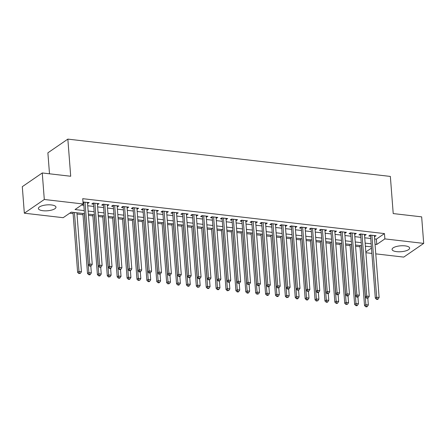 <?xml version="1.0" encoding="UTF-8"?>
<svg xmlns="http://www.w3.org/2000/svg" width="446" height="446" viewBox="0 0 446 446"><rect width="100%" height="100%" fill="white"/><g stroke="black" fill="none" stroke-linecap="round" stroke-linejoin="round"><path stroke-width="0.67" d="M51.39 204.943A8.814 2.955 -4.4 0 1 55.967 207.156A8.814 2.955 -4.4 0 1 51.769 210.049A8.814 2.955 -4.4 0 1 42.972 210.724A8.814 2.955 -4.4 0 1 38.395 208.511A8.814 2.955 -4.4 0 1 42.599 205.617A8.814 2.955 -4.4 0 1 51.39 204.943M405.068 245.869A8.814 2.955 -4.4 0 1 409.645 248.082A8.814 2.955 -4.4 0 1 405.442 250.975A8.814 2.955 -4.4 0 1 396.65 251.65A8.814 2.955 -4.4 0 1 392.073 249.437A8.814 2.955 -4.4 0 1 396.277 246.543A8.814 2.955 -4.4 0 1 405.068 245.869M49.5 173.801L47.884 152.822L67.848 139.113L390.356 176.432L393.216 213.573L421.66 216.862L423.7 243.393L403.742 257.102L375.777 253.863M371.869 253.412L365.882 252.72M69.721 213.194L73.099 213.584M77.007 214.035L82.995 214.727M88.47 215.362L92.885 215.875M98.36 216.505L102.781 217.018M108.255 217.654L112.671 218.161M118.145 218.796L122.566 219.309M128.041 219.939L132.462 220.452M137.937 221.088L142.352 221.595M147.827 222.231L152.248 222.744M157.722 223.374L162.138 223.886M167.612 224.522L172.033 225.029M177.508 225.665L181.923 226.178M187.398 226.808L191.819 227.321M197.294 227.956L201.709 228.464M207.184 229.099L211.605 229.612M217.079 230.242L221.495 230.755M226.969 231.39L231.39 231.898M236.865 232.533L241.28 233.046M246.755 233.676L251.176 234.189M256.651 234.825L261.072 235.332M266.546 235.967L270.962 236.48M276.436 237.11L280.857 237.623M286.332 238.259L290.747 238.766M296.222 239.402L300.643 239.915M306.118 240.545L310.533 241.057M316.008 241.693L320.429 242.2M325.903 242.836L330.319 243.349M335.793 243.979L340.214 244.492M345.689 245.127L350.104 245.635M355.579 246.27L360 246.783M84.467 213.662L71.265 212.134L63.17 217.693L24.34 213.199L44.299 199.49L83.134 203.984L75.039 209.542L84.233 210.607M44.299 199.49L42.258 172.964L22.3 186.673L24.34 213.199M87.555 203.46L89.2 202.568L82.984 202.071M97.445 204.602L99.096 203.71L93.158 203.025L91.809 203.95L93.537 204.151M107.341 205.745L108.986 204.853L103.048 204.168L101.699 205.093L103.433 205.294M117.231 206.894L118.881 206.002L112.944 205.316L111.595 206.242L113.329 206.442M127.127 208.037L128.771 207.145L122.834 206.459L121.49 207.384L123.219 207.585M137.017 209.18L138.667 208.288L132.73 207.602L131.38 208.527L133.114 208.728M146.912 210.328L148.557 209.436L142.625 208.75L141.276 209.676L143.004 209.876M156.802 211.471L158.453 210.579L152.515 209.893L151.166 210.819L152.9 211.019M166.698 212.614L168.343 211.722L162.411 211.036L161.062 211.962L162.79 212.162M176.588 213.762L178.238 212.87L172.301 212.185L170.952 213.11L172.686 213.311M186.484 214.905L188.128 214.013L182.197 213.327L180.847 214.253L182.576 214.454M196.374 216.048L198.024 215.156L192.087 214.47L190.737 215.396L192.471 215.596M206.269 217.196L207.914 216.304L201.982 215.619L200.633 216.544L202.361 216.745M216.165 218.339L217.81 217.447L211.872 216.762L210.523 217.687L212.257 217.888M226.055 219.482L227.705 218.59L221.768 217.904L220.419 218.83L222.147 219.031M235.951 220.631L237.595 219.739L231.658 219.053L230.309 219.978L232.043 220.179M245.841 221.774L247.491 220.881L241.554 220.196L240.204 221.121L241.938 221.322M255.736 222.916L257.381 222.024L251.444 221.339L250.1 222.264L251.828 222.465M265.626 224.065L267.277 223.173L261.339 222.487L259.99 223.413L261.724 223.613M275.522 225.208L277.167 224.316L271.235 223.63L269.886 224.555L271.614 224.756M285.412 226.351L287.062 225.459L281.125 224.773L279.776 225.698L281.51 225.899M295.308 227.499L296.952 226.607L291.021 225.921L289.671 226.847L291.4 227.047M305.198 228.642L306.848 227.75L300.911 227.064L299.561 227.99L301.295 228.19M315.093 229.785L316.738 228.893L310.806 228.207L309.457 229.132L311.185 229.333M324.983 230.933L326.634 230.041L320.696 229.355L319.347 230.281L321.081 230.482M334.879 232.076L336.524 231.184L330.592 230.498L329.243 231.424L330.971 231.625M344.775 233.219L346.419 232.327L340.482 231.641L339.133 232.567L340.867 232.767M354.665 234.367L356.315 233.475L350.378 232.79L349.028 233.715L350.757 233.916M364.56 235.51L366.205 234.618L360.268 233.933L358.918 234.858L360.652 235.059M365.419 246.671L366.043 246.242M374.629 238.95L376.368 239.151L384.463 233.593L82.722 198.676L83.134 203.984M81.59 205.043L83.826 205.299M87.728 205.751L93.716 206.442M97.624 206.894L103.611 207.591M107.514 208.042L113.501 208.734M117.409 209.185L123.397 209.876M127.3 210.328L133.287 211.025M137.195 211.476L143.183 212.168M147.085 212.619L153.073 213.311M156.981 213.762L162.968 214.459M166.876 214.911L172.858 215.602M176.767 216.054L182.754 216.745M186.662 217.196L192.65 217.893M196.552 218.345L202.54 219.036M206.448 219.488L212.435 220.179M216.338 220.631L222.325 221.327M226.233 221.779L232.221 222.47M236.124 222.922L242.111 223.613M246.019 224.065L252.007 224.762M255.909 225.213L261.897 225.905M265.805 226.356L271.792 227.047M275.695 227.499L281.682 228.196M285.591 228.647L291.578 229.339M295.486 229.79L301.468 230.482M305.376 230.933L311.364 231.63M315.272 232.082L321.254 232.773M325.162 233.225L331.149 233.916M335.058 234.367L341.045 235.064M344.948 235.516L350.935 236.207M354.843 236.659L360.831 237.35M364.733 237.802L370.721 238.499M374.45 236.653L376.101 235.761L370.163 235.075L368.814 236.001L370.548 236.202M83.051 202.936L83.647 203.008M42.258 172.964L70.702 176.254L67.848 139.113M384.463 233.593L384.87 238.9L423.7 243.393M375.036 244.252L376.775 244.458L384.87 238.9M88.135 211.058L94.123 211.75M98.031 212.201L104.018 212.893M107.926 213.344L113.908 214.041M117.816 214.493L123.804 215.184M127.712 215.635L133.7 216.327M137.602 216.778L143.59 217.475M147.498 217.927L153.485 218.618M157.388 219.07L163.375 219.761M167.283 220.213L173.271 220.909M177.174 221.361L183.161 222.052M187.069 222.504L193.057 223.195M196.959 223.647L202.947 224.344M206.855 224.795L212.842 225.486M216.745 225.938L222.732 226.629M226.64 227.081L232.628 227.778M236.536 228.229L242.518 228.921M246.426 229.372L252.414 230.064M256.322 230.515L262.304 231.212M266.212 231.664L272.199 232.355M276.107 232.806L282.095 233.498M285.998 233.949L291.985 234.646M295.893 235.098L301.881 235.789M305.783 236.241L311.771 236.932M315.679 237.383L321.666 238.08M325.569 238.532L331.556 239.223M335.464 239.675L341.452 240.366M345.355 240.818L351.342 241.515M355.25 241.966L361.238 242.657M365.14 243.109L371.128 243.8M371.367 246.861L365.38 246.17M361.472 245.718L355.484 245.021M351.582 244.57L345.594 243.878M341.686 243.427L335.699 242.735M331.791 242.284L325.809 241.587M321.9 241.135L315.913 240.444M312.005 239.993L306.017 239.301M302.115 238.85L296.127 238.153M292.219 237.701L286.232 237.01M282.329 236.558L276.342 235.867M272.434 235.416L266.446 234.719M262.543 234.267L256.556 233.576M252.648 233.124L246.66 232.433M242.758 231.981L236.77 231.284M232.862 230.833L226.875 230.142M222.972 229.69L216.985 228.999M213.076 228.547L207.089 227.85M203.181 227.399L197.199 226.707M193.291 226.256L187.303 225.565M183.395 225.113L177.408 224.416M173.505 223.964L167.518 223.273M163.61 222.822L157.622 222.13M153.719 221.679L147.732 220.982M143.824 220.53L137.836 219.839M133.934 219.387L127.946 218.696M124.038 218.245L118.051 217.548M114.148 217.096L108.161 216.405M104.252 215.953L98.265 215.262M94.362 214.81L88.375 214.113M365.826 251.979L371.462 248.11M376.368 239.151L376.775 244.458M374.668 235.6L374.752 236.692M364.772 234.451L364.856 235.544M354.882 233.308L354.966 234.401M344.987 232.165L345.07 233.258M335.091 231.017L335.18 232.11M325.201 229.874L325.285 230.967M315.305 228.731L315.389 229.824M305.415 227.583L305.499 228.675M295.52 226.44L295.603 227.532M285.63 225.297L285.713 226.39M275.734 224.148L275.818 225.241M265.844 223.006L265.928 224.098M255.948 221.863L256.032 222.955M246.058 220.714L246.142 221.807M236.163 219.571L236.246 220.664M226.273 218.429L226.356 219.521M216.377 217.28L216.461 218.373M206.481 216.137L206.57 217.23M196.591 214.994L196.675 216.087M186.696 213.846L186.779 214.939M176.806 212.703L176.889 213.796M166.91 211.56L166.994 212.653M157.02 210.412L157.103 211.504M147.124 209.269L147.208 210.361M137.234 208.126L137.318 209.219M127.339 206.977L127.422 208.07M117.449 205.835L117.532 206.927M107.553 204.692L107.637 205.784M97.663 203.543L97.746 204.636M87.767 202.4L87.851 203.493M370.782 235.148L370.481 235.354L375.315 298.173L376.664 297.248L371.892 235.276M377.104 298.993L376.569 299.361L377.556 299.478L378.097 299.104L377.104 298.993L376.664 297.248L379.133 297.532L374.367 235.566M375.315 298.173L376.569 299.361M378.097 299.104L379.133 297.532M359.905 245.534L364.527 305.582L365.871 304.657L368.346 304.947L367.827 298.218M361.338 245.701L365.871 304.657L366.317 306.402L365.776 306.77L366.768 306.887L367.303 306.513L366.317 306.402M368.346 304.947L367.303 306.513M365.776 306.77L364.527 305.582M360.886 234.005L360.585 234.211L365.419 297.03L366.768 296.105L362.001 234.133M367.214 297.844L366.673 298.218L368.201 297.961L367.214 297.844L366.768 296.105L369.243 296.389L364.477 234.418M365.419 297.03L366.673 298.218M368.201 297.961L369.243 296.389M350.996 232.857L350.695 233.063L355.529 295.882L356.878 294.957L352.106 232.99M357.318 296.702L356.778 297.069L357.77 297.187L358.311 296.819L357.318 296.702L356.878 294.957L359.348 295.246L354.581 233.275M355.529 295.882L356.778 297.069M358.311 296.819L359.348 295.246M341.101 231.714L340.8 231.92L345.633 294.739L346.982 293.814L342.216 231.842M347.428 295.559L346.888 295.927L347.874 296.044L348.415 295.67L347.428 295.559L346.982 293.814L349.458 294.098L344.686 232.132M345.633 294.739L346.888 295.927M348.415 295.67L349.458 294.098M331.211 230.571L330.91 230.777L335.743 293.596L337.092 292.671L332.32 230.699M337.533 294.41L336.992 294.784L338.525 294.527L337.533 294.41L337.092 292.671L339.562 292.955L334.795 230.983M335.743 293.596L336.992 294.784M338.525 294.527L339.562 292.955M350.01 244.391L354.631 304.44L355.98 303.514L358.456 303.798L357.937 297.075M351.442 244.553L355.98 303.514L356.421 305.259L355.886 305.627L356.872 305.744L357.413 305.371L356.421 305.259M358.456 303.798L357.413 305.371M355.886 305.627L354.631 304.44M340.12 243.243L344.736 303.297L346.085 302.371L348.56 302.656L348.042 295.927M341.552 243.41L346.085 302.371L346.531 304.111L345.99 304.484L347.518 304.228L346.531 304.111M348.56 302.656L347.518 304.228M345.99 304.484L344.736 303.297M330.224 242.1L334.846 302.148L336.195 301.223L338.665 301.513L338.152 294.784M331.657 242.267L336.195 301.223L336.635 302.968L336.1 303.336L337.087 303.453L337.628 303.079L336.635 302.968M338.665 301.513L337.628 303.079M336.1 303.336L334.846 302.148M320.334 240.957L324.95 301.005L326.299 300.08L328.774 300.364L328.256 293.641M321.767 241.119L326.299 300.08L326.745 301.825L326.204 302.193L327.197 302.31L327.732 301.936L326.745 301.825M328.774 300.364L327.732 301.936M326.204 302.193L324.95 301.005M321.315 229.422L321.014 229.629L325.848 292.448L327.197 291.522L322.43 229.556M327.643 293.267L327.102 293.635L328.63 293.384L327.643 293.267L327.197 291.522L329.672 291.812L324.9 229.841M325.848 292.448L327.102 293.635M328.63 293.384L329.672 291.812M310.438 239.809L315.06 299.863L316.409 298.937L318.879 299.221L318.366 292.492M311.871 239.976L316.409 298.937L316.85 300.676L316.314 301.05L317.842 300.794L316.85 300.676M318.879 299.221L317.842 300.794M316.314 301.05L315.06 299.863M311.42 228.28L311.124 228.486L315.958 291.305L317.307 290.379L312.535 228.408M317.747 292.124L317.206 292.492L318.199 292.609L318.739 292.236L317.747 292.124L317.307 290.379L319.776 290.664L315.01 228.698M315.958 291.305L317.206 292.492M318.739 292.236L319.776 290.664M300.543 238.666L305.164 298.714L306.513 297.789L308.989 298.079L308.47 291.35M301.975 238.833L306.513 297.789L306.959 299.534L306.419 299.902L307.405 300.019L307.946 299.645L306.959 299.534M308.989 298.079L307.946 299.645M306.419 299.902L305.164 298.714M301.529 227.137L301.228 227.343L306.062 290.162L307.411 289.237L302.644 227.265M307.857 290.976L307.316 291.35L308.844 291.093L307.857 290.976L307.411 289.237L309.886 289.521L305.114 227.549M306.062 290.162L307.316 291.35M308.844 291.093L309.886 289.521M290.653 237.523L295.274 297.571L296.623 296.646L299.093 296.93L298.575 290.207M292.085 237.685L296.623 296.646L297.064 298.391L296.523 298.759L297.515 298.876L298.056 298.502L297.064 298.391M299.093 296.93L298.056 298.502M296.523 298.759L295.274 297.571M291.634 225.988L291.338 226.194L296.172 289.014L297.515 288.088L292.749 226.122M297.961 289.833L297.421 290.201L298.948 289.95L297.961 289.833L297.515 288.088L299.991 288.378L295.224 226.406M296.172 289.014L297.421 290.201M298.948 289.95L299.991 288.378M280.757 236.374L285.379 296.428L286.728 295.503L289.203 295.787L288.685 289.058M282.19 236.542L286.728 295.503L287.174 297.242L286.633 297.616L288.161 297.359L287.174 297.242M289.203 295.787L288.161 297.359M286.633 297.616L285.379 296.428M281.744 224.845L281.443 225.052L286.276 287.871L287.625 286.945L282.859 224.974M288.066 288.69L287.531 289.058L288.517 289.175L289.058 288.802L288.066 288.69L287.625 286.945L290.101 287.23L285.329 225.263M286.276 287.871L287.531 289.058M289.058 288.802L290.101 287.23M270.867 235.232L275.489 295.28L276.838 294.354L279.308 294.644L278.789 287.915M272.3 235.399L276.838 294.354L277.278 296.099L276.737 296.467L277.73 296.584L278.271 296.211L277.278 296.099M279.308 294.644L278.271 296.211M276.737 296.467L275.489 295.28M271.848 223.702L271.547 223.909L276.381 286.728L277.73 285.802L272.963 223.831M278.176 287.542L277.635 287.915L279.163 287.659L278.176 287.542L277.73 285.802L280.205 286.087L275.438 224.115M276.381 286.728L277.635 287.915M279.163 287.659L280.205 286.087M260.971 234.089L265.593 294.137L266.942 293.212L269.417 293.496L268.899 286.772M262.404 234.25L266.942 293.212L267.388 294.957L266.847 295.324L267.834 295.442L268.375 295.068L267.388 294.957M269.417 293.496L268.375 295.068M266.847 295.324L265.593 294.137M261.958 222.554L261.657 222.76L266.491 285.579L267.84 284.654L263.073 222.688M268.28 286.399L267.745 286.767L268.732 286.884L269.272 286.516L268.28 286.399L267.84 284.654L270.309 284.944L265.543 222.972M266.491 285.579L267.745 286.767M269.272 286.516L270.309 284.944M251.081 232.94L255.703 292.994L257.052 292.069L259.522 292.353L259.003 285.624M252.514 233.107L257.052 292.069L257.493 293.808L256.952 294.182L258.485 293.925L257.493 293.808M259.522 292.353L258.485 293.925M256.952 294.182L255.703 292.994M252.062 221.411L251.761 221.617L256.595 284.436L257.944 283.511L253.177 221.539M258.39 285.256L257.849 285.624L258.842 285.741L259.377 285.368L258.39 285.256L257.944 283.511L260.419 283.795L255.653 221.829M256.595 284.436L257.849 285.624M259.377 285.368L260.419 283.795M241.186 231.797L245.807 291.846L247.156 290.92L249.632 291.21L249.113 284.481M242.618 231.965L247.156 290.92L247.602 292.665L247.062 293.033L248.048 293.15L248.589 292.777L247.602 292.665M249.632 291.21L248.589 292.777M247.062 293.033L245.807 291.846M231.296 230.654L235.917 290.703L237.261 289.777L239.736 290.062L239.218 283.338M232.728 230.816L237.261 289.777L237.707 291.522L237.166 291.89L238.158 292.007L238.694 291.634L237.707 291.522M239.736 290.062L238.694 291.634M237.166 291.89L235.917 290.703M221.4 229.506L226.022 289.56L227.371 288.634L229.846 288.919L229.328 282.19M222.833 229.673L227.371 288.634L227.811 290.374L227.276 290.747L228.804 290.491L227.811 290.374M229.846 288.919L228.804 290.491M227.276 290.747L226.022 289.56M242.172 220.268L241.871 220.475L246.705 283.294L248.054 282.368L243.282 220.396M248.494 284.108L247.959 284.481L249.487 284.225L248.494 284.108L248.054 282.368L250.524 282.652L245.757 220.681M246.705 283.294L247.959 284.481M249.487 284.225L250.524 282.652M232.277 219.12L231.976 219.326L236.809 282.145L238.158 281.22L233.392 219.254M238.604 282.965L238.064 283.333L239.591 283.082L238.604 282.965L238.158 281.22L240.634 281.51L235.867 219.538M236.809 282.145L238.064 283.333M239.591 283.082L240.634 281.51M222.387 217.977L222.086 218.183L226.919 281.002L228.268 280.077L223.496 218.105M228.709 281.822L228.168 282.19L229.16 282.307L229.701 281.933L228.709 281.822L228.268 280.077L230.738 280.361L225.971 218.395M226.919 281.002L228.168 282.19M229.701 281.933L230.738 280.361M211.51 228.363L216.126 288.411L217.475 287.486L219.95 287.776L219.432 281.047M212.943 228.53L217.475 287.486L217.921 289.231L217.38 289.599L218.373 289.716L218.908 289.342L217.921 289.231M219.95 287.776L218.908 289.342M217.38 289.599L216.126 288.411M212.491 216.834L212.19 217.04L217.024 279.859L218.373 278.934L213.606 216.962M218.819 280.673L218.278 281.047L219.806 280.79L218.819 280.673L218.373 278.934L220.848 279.218L216.076 217.247M217.024 279.859L218.278 281.047M219.806 280.79L220.848 279.218M201.614 227.22L206.236 287.269L207.585 286.343L210.055 286.627L209.542 279.904M203.047 227.382L207.585 286.343L208.026 288.088L207.49 288.456L208.477 288.573L209.018 288.2L208.026 288.088M210.055 286.627L209.018 288.2M207.49 288.456L206.236 287.269M202.601 215.686L202.3 215.892L207.134 278.711L208.483 277.786L203.71 215.819M208.923 279.53L208.382 279.898L209.915 279.648L208.923 279.53L208.483 277.786L210.952 278.075L206.186 216.104M207.134 278.711L208.382 279.898M209.915 279.648L210.952 278.075M191.724 226.072L196.34 286.126L197.69 285.2L200.165 285.485L199.646 278.756M193.157 226.239L197.69 285.2L198.135 286.94L197.595 287.313L199.122 287.057L198.135 286.94M200.165 285.485L199.122 287.057M197.595 287.313L196.34 286.126M192.705 214.543L192.404 214.749L197.238 277.568L198.587 276.643L193.82 214.671M199.033 278.388L198.492 278.756L199.479 278.873L200.02 278.499L199.033 278.388L198.587 276.643L201.062 276.927L196.29 214.961M197.238 277.568L198.492 278.756M200.02 278.499L201.062 276.927M181.829 224.929L186.45 284.977L187.799 284.052L190.269 284.342L189.756 277.613M183.261 225.096L187.799 284.052L188.24 285.797L187.705 286.165L188.691 286.282L189.232 285.908L188.24 285.797M190.269 284.342L189.232 285.908M187.705 286.165L186.45 284.977M182.81 213.4L182.514 213.606L187.348 276.425L188.697 275.5L183.925 213.528M189.137 277.239L188.597 277.613L190.13 277.356L189.137 277.239L188.697 275.5L191.167 275.784L186.4 213.812M187.348 276.425L188.597 277.613M190.13 277.356L191.167 275.784M171.933 223.786L176.555 283.834L177.904 282.909L180.379 283.193L179.861 276.47M173.366 223.948L177.904 282.909L178.35 284.654L177.809 285.022L178.796 285.139L179.337 284.765L178.35 284.654M180.379 283.193L179.337 284.765M177.809 285.022L176.555 283.834M172.92 212.251L172.619 212.458L177.452 275.277L178.801 274.351L174.035 212.385M179.247 276.096L178.707 276.464L179.693 276.581L180.234 276.213L179.247 276.096L178.801 274.351L181.277 274.641L176.505 212.67M177.452 275.277L178.707 276.464M180.234 276.213L181.277 274.641M162.043 222.638L166.665 282.692L168.014 281.766L170.483 282.05L169.965 275.321M163.476 222.805L168.014 281.766L168.454 283.505L167.913 283.879L169.447 283.623L168.454 283.505M170.483 282.05L169.447 283.623M167.913 283.879L166.665 282.692M163.024 211.109L162.729 211.315L167.562 274.134L168.906 273.208L164.139 211.237M169.352 274.953L168.811 275.321L169.803 275.438L170.339 275.065L169.352 274.953L168.906 273.208L171.381 273.493L166.614 211.527M167.562 274.134L168.811 275.321M170.339 275.065L171.381 273.493M152.147 221.495L156.769 281.543L158.118 280.618L160.593 280.908L160.075 274.178M153.58 221.662L158.118 280.618L158.564 282.363L158.023 282.731L159.01 282.848L159.551 282.474L158.564 282.363M160.593 280.908L159.551 282.474M158.023 282.731L156.769 281.543M153.134 209.966L152.833 210.172L157.667 272.991L159.016 272.066L154.249 210.094M159.456 273.805L158.921 274.178L160.448 273.922L159.456 273.805L159.016 272.066L161.491 272.35L156.719 210.378M157.667 272.991L158.921 274.178M160.448 273.922L161.491 272.35M142.257 220.352L146.879 280.4L148.228 279.475L150.698 279.759L150.179 273.036M143.69 220.514L148.228 279.475L148.669 281.22L148.128 281.588L149.12 281.705L149.661 281.331L148.669 281.22M150.698 279.759L149.661 281.331M148.128 281.588L146.879 280.4M143.238 208.817L142.937 209.023L147.771 271.843L149.12 270.917L144.353 208.951M149.566 272.662L149.025 273.03L150.553 272.779L149.566 272.662L149.12 270.917L151.595 271.207L146.829 209.235M147.771 271.843L149.025 273.03M150.553 272.779L151.595 271.207M133.348 207.674L133.047 207.881L137.881 270.7L139.23 269.774L134.463 207.803M139.67 271.519L139.135 271.887L140.122 272.004L140.663 271.631L139.67 271.519L139.23 269.774L141.7 270.059L136.933 208.092M137.881 270.7L139.135 271.887M140.663 271.631L141.7 270.059M123.453 206.531L123.152 206.738L127.985 269.557L129.334 268.631L124.568 206.66M129.78 270.371L129.24 270.744L130.767 270.488L129.78 270.371L129.334 268.631L131.81 268.916L127.043 206.944M127.985 269.557L129.24 270.744M130.767 270.488L131.81 268.916M132.362 219.203L136.983 279.257L138.332 278.332L140.808 278.616L140.289 271.887M133.794 219.371L138.332 278.332L138.778 280.071L138.238 280.445L139.765 280.188L138.778 280.071M140.808 278.616L139.765 280.188M138.238 280.445L136.983 279.257M122.472 218.061L127.093 278.109L128.442 277.183L130.912 277.473L130.394 270.744M123.904 218.228L128.442 277.183L128.883 278.928L128.342 279.296L129.334 279.413L129.875 279.04L128.883 278.928M130.912 277.473L129.875 279.04M128.342 279.296L127.093 278.109M112.576 216.918L117.198 276.966L118.547 276.041L121.022 276.325L120.504 269.601M114.009 217.079L118.547 276.041L118.993 277.786L118.452 278.153L119.439 278.271L119.98 277.897L118.993 277.786M121.022 276.325L119.98 277.897M118.452 278.153L117.198 276.966M113.563 205.383L113.262 205.589L118.095 268.408L119.444 267.483L114.672 205.517M119.885 269.228L119.35 269.596L120.336 269.713L120.877 269.345L119.885 269.228L119.444 267.483L121.914 267.773L117.147 205.801M118.095 268.408L119.35 269.596M120.877 269.345L121.914 267.773M102.686 215.769L107.308 275.823L108.651 274.898L111.126 275.182L110.608 268.453M104.119 215.936L108.651 274.898L109.097 276.637L108.556 277.011L110.084 276.754L109.097 276.637M111.126 275.182L110.084 276.754M108.556 277.011L107.308 275.823M103.667 204.24L103.366 204.446L108.2 267.265L109.549 266.34L104.782 204.368M109.995 268.085L109.454 268.453L110.441 268.57L110.982 268.197L109.995 268.085L109.549 266.34L112.024 266.624L107.257 204.658M108.2 267.265L109.454 268.453M110.982 268.197L112.024 266.624M92.79 214.626L97.412 274.675L98.761 273.749L101.236 274.039L100.718 267.31M94.223 214.794L98.761 273.749L99.202 275.494L98.666 275.862L99.653 275.979L100.194 275.606L99.202 275.494M101.236 274.039L100.194 275.606M98.666 275.862L97.412 274.675M93.777 203.097L93.476 203.304L98.31 266.123L99.659 265.197L94.886 203.225M100.099 266.937L99.558 267.31L101.091 267.054L100.099 266.937L99.659 265.197L102.128 265.481L97.362 203.51M98.31 266.123L99.558 267.31M101.091 267.054L102.128 265.481M82.9 213.483L87.516 273.532L88.865 272.606L91.341 272.891L90.822 266.167M84.333 213.645L88.865 272.606L89.311 274.351L88.771 274.719L89.763 274.836L90.298 274.463L89.311 274.351M91.341 272.891L90.298 274.463M88.771 274.719L87.516 273.532M83.881 201.949L83.58 202.155L88.414 264.974L89.763 264.049L84.996 202.083M90.209 265.794L89.668 266.162L91.196 265.911L90.209 265.794L89.763 264.049L92.238 264.339L87.466 202.367M88.414 264.974L89.668 266.162M91.196 265.911L92.238 264.339M73.005 212.335L77.626 272.389L78.975 271.463L81.445 271.748L76.913 212.787M74.437 212.502L78.975 271.463L79.416 273.203L78.881 273.576L80.408 273.32L79.416 273.203M81.445 271.748L80.408 273.32M78.881 273.576L77.626 272.389"/></g></svg>

